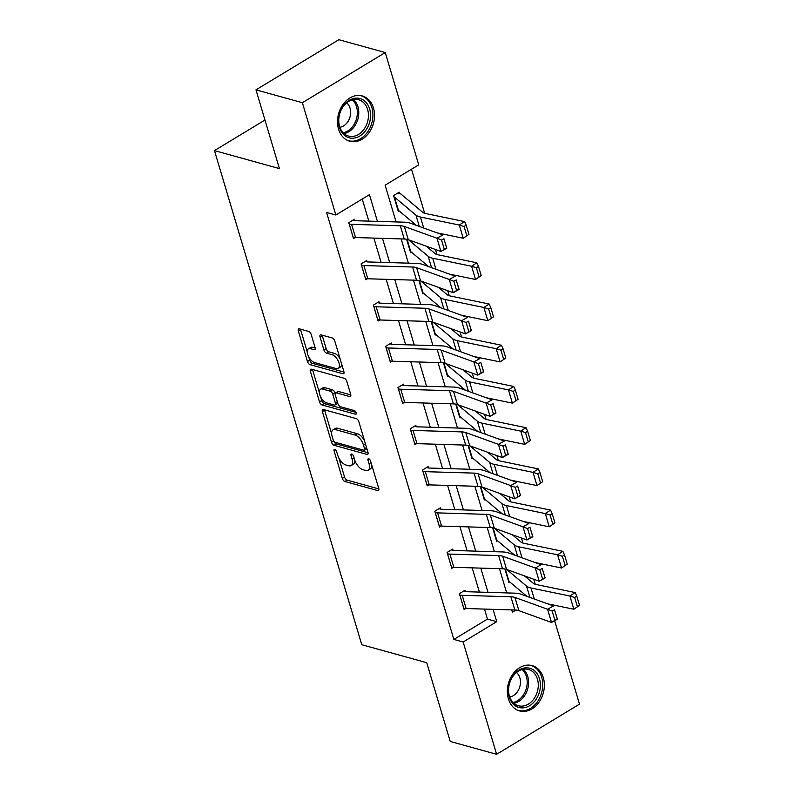 <?xml version="1.0" encoding="UTF-8"?>
<svg xmlns="http://www.w3.org/2000/svg" width="794" height="794" viewBox="0 0 794 794"><rect width="100%" height="100%" fill="white"/><g stroke="black" fill="none" stroke-linecap="round" stroke-linejoin="round"><path stroke-width="1.19" d="M334.82 449.374A2.074 1.022 -121.2 0 0 334.294 449.424A2.074 1.022 -121.2 0 0 334.085 450.843L342.303 478.395A2.958 1.469 -121.2 0 0 344.894 481.492L377.696 490.573A2.958 1.469 -121.2 0 0 378.46 490.513A2.958 1.469 -121.2 0 0 378.748 488.489L370.53 460.927A2.074 1.022 -121.2 0 0 368.714 458.763A2.074 1.022 -121.2 0 0 368.188 458.803A2.074 1.022 -121.2 0 0 367.979 460.222L369.041 463.795A9.468 4.695 -121.2 0 1 368.118 470.276A9.468 4.695 -121.2 0 1 365.687 470.475L362.957 469.72A9.468 4.695 -121.2 0 1 354.65 459.805L353.588 456.242A2.074 1.022 -121.2 0 0 351.772 454.069A2.074 1.022 -121.2 0 0 351.236 454.118A2.074 1.022 -121.2 0 0 351.037 455.528L352.099 459.101A9.468 4.695 -121.2 0 1 351.166 465.582A9.468 4.695 -121.2 0 1 348.745 465.78L346.005 465.026A9.468 4.695 -121.2 0 1 337.698 455.111L336.636 451.548A2.074 1.022 -121.2 0 0 334.82 449.374M373.488 108.014A23.512 18.083 -74.5 0 1 369.061 132.667A23.512 18.083 -74.5 0 1 349.747 141.243A23.512 18.083 -74.5 0 1 338.552 129.154A23.512 18.083 -74.5 0 1 342.968 104.5A23.512 18.083 -74.5 0 1 362.292 95.925A23.512 18.083 -74.5 0 1 373.488 108.014M543.324 677.699A23.512 18.083 -74.5 0 1 538.898 702.353A23.512 18.083 -74.5 0 1 519.574 710.928A23.512 18.083 -74.5 0 1 508.378 698.839A23.512 18.083 -74.5 0 1 512.805 674.185A23.512 18.083 -74.5 0 1 532.119 665.61A23.512 18.083 -74.5 0 1 543.324 677.699M311.188 334.502A2.958 1.469 -121.2 0 0 308.598 331.406L299.398 328.855A2.958 1.469 -121.2 0 0 298.633 328.924A2.958 1.469 -121.2 0 0 298.346 330.949L307.467 361.558A2.958 1.469 -121.2 0 0 310.067 364.654L342.869 373.736A2.958 1.469 -121.2 0 0 343.623 373.676A2.958 1.469 -121.2 0 0 343.911 371.642L334.79 341.043A2.958 1.469 -121.2 0 0 332.2 337.946L321.084 334.87A2.958 1.469 -121.2 0 0 320.319 334.929A2.958 1.469 -121.2 0 0 320.032 336.954L323.932 350.055A2.958 1.469 -121.2 0 0 326.533 353.151L332.041 354.68A7.91 3.92 -121.2 0 1 338.353 361.26A7.91 3.92 -121.2 0 1 338.204 368.386A7.91 3.92 -121.2 0 1 336.18 368.555L314.583 362.57A7.91 3.92 -121.2 0 1 308.28 355.98A7.91 3.92 -121.2 0 1 308.419 348.864A7.91 3.92 -121.2 0 1 310.454 348.695L314.047 349.697A2.958 1.469 -121.2 0 0 314.811 349.628A2.958 1.469 -121.2 0 0 315.099 347.603L311.188 334.502M554.619 620.719L579.491 704.149L496.627 754.3L450.218 741.447L426.735 662.702L361.766 644.718L214.459 150.602L279.438 168.596L255.966 89.851L302.375 102.704L385.249 52.553L418.726 164.854L385.13 185.181L396.087 221.933M496.627 754.3L463.15 641.999L496.746 621.672L493.064 609.345M377.408 221.377L369.448 194.669L335.852 215.005L326.572 212.435L453.86 639.428L463.15 641.999M335.852 215.005L302.375 102.704M323.446 409.525A2.958 1.469 -121.2 0 0 322.682 409.585A2.958 1.469 -121.2 0 0 322.394 411.61L331.515 442.218A2.958 1.469 -121.2 0 0 334.115 445.315L366.907 454.396A2.958 1.469 -121.2 0 0 367.672 454.337A2.958 1.469 -121.2 0 0 367.959 452.312L358.838 421.703A2.958 1.469 -121.2 0 0 356.238 418.607L323.446 409.525M319.496 401.883L310.365 371.284A2.958 1.469 -121.2 0 1 310.662 369.25A2.958 1.469 -121.2 0 1 311.417 369.19L344.219 378.272A2.958 1.469 -121.2 0 1 346.809 381.368L350.72 394.469A2.958 1.469 -121.2 0 1 350.432 396.494A2.958 1.469 -121.2 0 1 349.668 396.563L336.368 392.871A2.958 1.469 -121.2 0 0 335.604 392.941A2.958 1.469 -121.2 0 0 335.316 394.965L337.907 403.65A2.958 1.469 -121.2 0 0 340.507 406.746L354.352 410.587A2.074 1.022 -121.2 0 1 356 412.314A2.074 1.022 -121.2 0 1 355.97 414.17A2.074 1.022 -121.2 0 1 355.434 414.22L322.086 404.98A2.958 1.469 -121.2 0 1 319.496 401.883L321.729 400.533L320.637 396.851M264.958 120.033L214.459 150.602M453.86 639.428L487.456 619.102L484.479 609.087M479.407 592.106L472.182 567.859M467.12 550.877L459.895 526.64M454.833 509.659L447.608 485.422M442.546 468.44L435.32 444.203M430.259 427.222L423.033 402.985M417.972 386.003L410.746 361.766M405.684 344.785L398.459 320.538M393.397 303.556L386.172 279.319M381.11 262.338L373.875 238.101M368.813 221.119L362.233 199.036M465.383 591.599L464.986 590.279L459.389 593.664L464.113 609.524L465.77 608.522M453.096 550.381L452.699 549.061L447.101 552.445L451.826 568.306L453.483 567.303M435.211 512.547L435.241 512.557A10.55 4.258 -16.6 0 0 437.613 512.884L486.325 514.343A15.066 6.084 163.4 0 1 490.355 515.008L522.998 526.799L528.913 523.504L496.28 511.713A22.599 9.131 -16.6 0 0 490.235 510.721L441.524 509.262A3.017 1.221 163.4 0 1 440.839 509.172L440.412 507.842L434.814 511.227L439.539 527.077L441.196 526.075M428.522 467.944L428.125 466.614L422.527 470.008L427.251 485.859L428.909 484.856M416.225 426.715L415.838 425.395L410.24 428.79L414.964 444.64L416.622 443.638M403.938 385.497L403.551 384.177L397.953 387.571L402.677 403.421L404.335 402.419M391.65 344.278L391.263 342.958L385.656 346.343L390.39 362.203L392.047 361.201M373.766 306.444L373.805 306.454A10.55 4.258 -16.6 0 0 376.177 306.782L424.889 308.241A15.066 6.084 163.4 0 1 428.919 308.906L461.552 320.697L467.477 317.411L434.834 305.621A22.599 9.131 -16.6 0 0 428.79 304.618L380.078 303.159A3.017 1.221 163.4 0 1 379.403 303.07L378.966 301.74L373.369 305.124L378.093 320.984L379.75 319.972M367.076 261.841L366.679 260.521L361.081 263.906L365.806 279.756L367.463 278.754M354.789 220.623L354.392 219.293L348.794 222.687L353.519 238.537L355.176 237.535M535.235 584.265L533.747 579.253M522.948 543.046L521.46 538.024M510.661 501.828L509.162 496.806M498.374 460.609L496.875 455.587M486.087 419.391L484.588 414.369M473.8 378.162L472.301 373.15M461.513 336.944L460.014 331.922M449.225 295.725L447.727 290.703M436.938 254.507L435.44 249.485M424.641 213.288L411.51 169.221M509.728 581.923L508.914 582.419L504.915 569L508.517 581.089M497.441 540.704L496.617 541.19L492.627 527.782M485.144 499.486L484.33 499.972L480.34 486.563M472.857 458.257L472.043 458.753L468.043 445.345L471.656 457.433M460.57 417.039L459.756 417.535L455.756 404.116M448.282 375.82L447.469 376.316L443.469 362.898M435.995 334.602L435.181 335.088L431.182 321.679M423.708 293.383L422.894 293.869L418.895 280.461M411.421 252.155L410.607 252.651L406.607 239.242L410.21 251.331M399.581 193.508L399.193 192.188L393.586 195.582L398.32 211.432L399.134 210.936M255.966 89.851L338.83 39.7L385.249 52.553M511.743 609.901L512.418 612.184L515.931 610.06M401.149 238.915L408.374 263.151M413.436 280.133L420.661 304.38M425.723 321.362L432.948 345.598M438.01 362.58L445.236 386.817M450.297 403.799L457.523 428.035M462.584 445.017L469.81 469.254M474.872 486.236L482.097 510.473M487.159 527.454L494.394 551.701M499.456 568.683L506.681 592.919M488.002 592.364L480.777 568.117M475.715 551.135L468.49 526.898M463.428 509.917L456.203 485.68M451.141 468.698L443.915 444.461M438.854 427.48L431.628 403.243M426.567 386.261L419.341 362.014M414.279 345.033L407.044 320.796M401.982 303.814L394.757 279.577M389.695 262.596L382.47 238.359M487.456 619.102L496.746 621.672M351.166 465.582L353.409 464.222A9.468 4.695 -121.2 0 0 354.829 460.361M368.118 470.276L370.351 468.917A9.468 4.695 -121.2 0 0 371.771 465.095M338.849 457.959L344.546 477.045A2.958 1.469 -121.2 0 0 347.137 480.142L378.847 488.925M333.976 441.464A2.958 1.469 -121.2 0 0 336.348 443.955L368.069 452.739M324.528 409.823A2.958 1.469 -121.2 0 0 324.637 410.26L331.604 433.643M333.212 440.065A2.074 1.022 -121.2 0 0 335.038 442.238L363.821 450.208A2.074 1.022 -121.2 0 0 364.357 450.168A2.074 1.022 -121.2 0 0 364.555 448.749L363.434 444.987A9.468 4.695 -121.2 0 0 355.136 435.072L335.455 429.623A9.468 4.695 -121.2 0 0 333.023 429.822A9.468 4.695 -121.2 0 0 332.1 436.313L333.212 440.065M364.357 450.168L366.6 448.809A2.074 1.022 -121.2 0 0 366.828 448.521M364.525 440.789A9.468 4.695 -121.2 0 0 357.369 433.713L355.136 435.072M333.023 429.822L335.267 428.472A9.468 4.695 -121.2 0 1 337.688 428.264L357.369 433.713M319.357 392.564L312.608 369.925L310.365 371.284M350.819 394.906L338.611 391.521A2.958 1.469 -121.2 0 0 337.847 391.581L335.604 392.941M356.049 412.414L324.329 403.63L322.086 404.98M322.562 389.05A7.91 3.92 -121.2 0 0 320.538 389.219A7.91 3.92 -121.2 0 0 320.399 396.345A7.91 3.92 -121.2 0 0 326.701 402.925L334.304 405.039A2.958 1.469 -121.2 0 0 335.068 404.97A2.958 1.469 -121.2 0 0 335.356 402.945L332.765 394.261A2.958 1.469 -121.2 0 0 330.175 391.164L322.562 389.05L324.806 387.7A7.91 3.92 -121.2 0 0 322.771 387.869L320.538 389.219M335.068 404.97L337.311 403.62A2.958 1.469 -121.2 0 0 337.708 402.985M324.806 387.7L332.408 389.804A2.958 1.469 -121.2 0 1 335.008 392.901L335.207 393.566M321.729 400.533A2.958 1.469 -121.2 0 0 324.329 403.63M308.419 348.864L310.662 347.504A7.91 3.92 -121.2 0 1 312.687 347.345L315.198 348.04M338.204 368.386L340.447 367.027A7.91 3.92 -121.2 0 0 341.648 364.029M340.15 359.007A7.91 3.92 -121.2 0 0 334.284 353.32L332.041 354.68M322.166 335.167A2.958 1.469 -121.2 0 0 322.275 335.594L326.175 348.695A2.958 1.469 -121.2 0 0 328.766 351.792L334.284 353.32M308.727 356.883L309.71 360.198A2.958 1.469 -121.2 0 0 312.3 363.295L344.02 372.078M300.479 329.163A2.958 1.469 -121.2 0 0 300.589 329.589L307.228 351.861M579.541 605.356L576.781 596.115L574.677 597.495L577.437 606.745L579.541 605.356L573.834 609.236L547.622 603.827M526.948 596.363L509.014 581.327A3.017 1.221 -16.6 0 0 508.557 581.099M577.437 606.745L573.834 609.236L569.903 596.016L531.017 588.007A22.599 9.131 163.4 0 1 526.511 586.081L506.711 569.477M574.677 597.495L569.903 596.016L575.144 592.552L576.781 596.115M524.506 575.908L533.26 583.253A15.066 6.084 -16.6 0 0 536.268 584.533L575.144 592.552M459.786 594.994L459.825 595.004A10.55 4.258 -16.6 0 0 462.187 595.321L510.909 596.78A15.066 6.084 163.4 0 1 514.929 597.445L547.572 609.236L553.487 605.951L520.854 594.16A22.599 9.131 -16.6 0 0 514.81 593.158L466.098 591.699A3.017 1.221 163.4 0 1 465.423 591.609L463.617 591.113M554.5 609.713L557.428 619.161L551.512 622.446L547.572 609.236L552.138 611.023L554.897 620.273L557.259 618.963L554.5 609.713L552.138 611.023M459.825 595.004L463.756 608.214A10.55 4.258 -16.6 0 0 466.128 608.532L514.84 609.99A15.066 6.084 163.4 0 1 518.869 610.655L551.512 622.446L554.897 620.273M512.199 676.984A20.346 15.642 -74.5 0 1 534.799 671.019A20.346 15.642 -74.5 0 1 536.526 698.73A20.346 15.642 -74.5 0 1 513.926 704.695A20.346 15.642 -74.5 0 1 512.199 676.984M534.699 697.668A18.838 14.491 105.5 0 0 528.467 669.451A18.838 14.491 105.5 0 0 512.17 677.53A18.838 14.491 105.5 0 0 518.413 705.757A18.838 14.491 105.5 0 0 534.699 697.668M516.497 672.518A13.409 10.312 -74.5 0 1 517.906 691.018A13.409 10.312 -74.5 0 1 509.728 696.963M517.569 710.203A23.354 17.964 105.5 0 0 518.135 710.372A23.354 17.964 105.5 0 0 538.332 700.338A23.354 17.964 105.5 0 0 530.6 665.352A23.354 17.964 105.5 0 0 530.035 665.203M369.657 109.026A20.346 15.642 -74.5 0 1 359.851 136.012A20.346 15.642 -74.5 0 1 339.415 127.318A20.346 15.642 -74.5 0 1 349.221 100.332A20.346 15.642 -74.5 0 1 369.657 109.026M339.604 126.385A18.838 14.491 105.5 0 0 348.576 136.072A18.838 14.491 105.5 0 0 364.059 129.194A18.838 14.491 105.5 0 0 367.602 109.443A18.838 14.491 105.5 0 0 358.63 99.766A18.838 14.491 105.5 0 0 343.157 106.634A18.838 14.491 105.5 0 0 339.604 126.385M346.67 102.833A13.409 10.312 -74.5 0 1 350.025 108.133A13.409 10.312 -74.5 0 1 339.901 127.278M347.742 140.518A23.354 17.964 105.5 0 0 348.298 140.677A23.354 17.964 105.5 0 0 367.493 132.161A23.354 17.964 105.5 0 0 371.89 107.666A23.354 17.964 105.5 0 0 360.764 95.657A23.354 17.964 105.5 0 0 360.198 95.518M567.253 564.137L564.494 554.887L562.39 556.276L565.149 565.526L567.253 564.137L561.547 568.008L535.335 562.609M514.661 555.145L496.726 540.109A3.017 1.221 -16.6 0 0 496.27 539.88L492.657 527.792M565.149 565.526L561.547 568.008L557.606 554.798L518.73 546.788A22.599 9.131 163.4 0 1 514.224 544.863L494.414 528.258M562.39 556.276L557.606 554.798L562.857 551.324L564.494 554.887M512.219 534.69L520.973 542.034A15.066 6.084 -16.6 0 0 523.98 543.314L562.857 551.324M554.966 522.918L552.207 513.668L550.103 515.058L552.862 524.308L554.966 522.918L549.259 526.789L523.038 521.39M502.374 513.916L484.439 498.89A3.017 1.221 -16.6 0 0 483.973 498.662L483.943 498.652M552.862 524.308L549.259 526.789L545.319 513.579L506.443 505.57A22.599 9.131 163.4 0 1 501.937 503.644L482.127 487.04M550.103 515.058L545.319 513.579L550.57 510.105L552.207 513.668M499.932 493.471L508.686 500.806A15.066 6.084 -16.6 0 0 511.693 502.096L550.57 510.105M451.429 566.985L447.528 553.775A10.55 4.258 -16.6 0 0 449.9 554.103L498.612 555.562A15.066 6.084 163.4 0 1 502.642 556.227L535.285 568.018L541.2 564.733L508.567 552.942A22.599 9.131 -16.6 0 0 502.523 551.939L453.811 550.48A3.017 1.221 163.4 0 1 453.136 550.391L451.329 549.895M542.213 568.494L545.141 577.943L539.225 581.228L535.285 568.018L539.851 569.804L542.6 579.054L544.972 577.734L542.213 568.494L539.851 569.804M451.468 566.995A10.55 4.258 -16.6 0 0 453.84 567.313L502.552 568.772A15.066 6.084 163.4 0 1 506.582 569.437L539.225 581.228L542.6 579.054M440.839 509.172L439.042 508.666M529.926 527.266L532.853 536.724L526.938 540.009L522.998 526.799L527.563 528.586L530.313 537.836L532.685 536.516L529.926 527.266L527.563 528.586M439.142 525.757L439.181 525.767A10.55 4.258 -16.6 0 0 441.553 526.094L490.265 527.553A15.066 6.084 163.4 0 1 494.295 528.218L526.938 540.009L530.313 537.836M542.669 481.7L539.92 472.45L537.816 473.839L540.575 483.089L542.669 481.7L536.972 485.571L510.75 480.162M490.087 472.698L472.152 457.662A3.017 1.221 -16.6 0 0 471.686 457.443M540.575 483.089L536.972 485.571L533.032 472.361L494.156 464.341A22.599 9.131 163.4 0 1 489.64 462.416L469.84 445.821M537.816 473.839L533.032 472.361L538.282 468.887L539.92 472.45M487.645 452.252L496.399 459.587A15.066 6.084 -16.6 0 0 499.406 460.877L538.282 468.887M530.382 440.481L527.633 431.231L525.529 432.621L528.288 441.871L530.382 440.481L524.685 444.352L498.463 438.943M477.799 431.479L459.865 416.443A3.017 1.221 -16.6 0 0 459.398 416.225L455.796 404.126M528.288 441.871L524.685 444.352L520.745 431.142L481.869 423.123A22.599 9.131 163.4 0 1 477.353 421.197L457.552 404.603M525.529 432.621L520.745 431.142L525.995 427.668L527.633 431.231M475.358 411.034L484.112 418.369A15.066 6.084 -16.6 0 0 487.119 419.649L525.995 427.668M518.095 399.253L515.336 390.013L513.242 391.402L516.001 400.642L518.095 399.253L512.398 403.134L486.176 397.725M465.512 390.261L447.578 375.225A3.017 1.221 -16.6 0 0 447.111 375.006L447.072 374.996M516.001 400.642L512.398 403.134L508.458 389.914L469.582 381.904A22.599 9.131 163.4 0 1 465.066 379.979L445.265 363.384M513.242 391.402L508.458 389.914L513.708 386.45L515.336 390.013M463.071 369.806L471.825 377.15A15.066 6.084 -16.6 0 0 474.832 378.43L513.708 386.45M422.914 471.328L422.954 471.338A10.55 4.258 -16.6 0 0 425.326 471.666L474.038 473.115A15.066 6.084 163.4 0 1 478.067 473.78L510.711 485.571L516.626 482.286L483.983 470.495A22.599 9.131 -16.6 0 0 477.948 469.502L429.236 468.043A3.017 1.221 163.4 0 1 428.552 467.954L426.745 467.448M517.638 486.047L520.566 495.496L514.641 498.791L510.711 485.571L515.266 487.367L518.025 496.617L520.398 495.297L517.638 486.047L515.266 487.367M422.954 471.338L426.894 484.548A10.55 4.258 -16.6 0 0 429.266 484.876L477.978 486.335A15.066 6.084 163.4 0 1 482.008 487L514.641 498.791L518.025 496.617M414.567 443.32L410.667 430.12A10.55 4.258 -16.6 0 0 413.039 430.437L461.751 431.896A15.066 6.084 163.4 0 1 465.78 432.561L498.414 444.352L504.339 441.067L471.696 429.276A22.599 9.131 -16.6 0 0 465.661 428.284L416.939 426.825A3.017 1.221 163.4 0 1 416.264 426.725L414.458 426.229M505.351 444.829L508.279 454.277L502.354 457.562L498.414 444.352L502.979 446.149L505.738 455.389L508.11 454.079L505.351 444.829L502.979 446.149M414.607 443.33A10.55 4.258 -16.6 0 0 416.979 443.657L465.691 445.106A15.066 6.084 163.4 0 1 469.72 445.771L502.354 457.562L505.738 455.389M398.34 388.891L398.38 388.901A10.55 4.258 -16.6 0 0 400.752 389.219L449.464 390.678A15.066 6.084 163.4 0 1 453.493 391.343L486.127 403.134L492.052 399.848L459.408 388.058A22.599 9.131 -16.6 0 0 453.364 387.055L404.652 385.606A3.017 1.221 163.4 0 1 403.977 385.507L402.171 385.011M493.064 403.61L495.992 413.059L490.067 416.344L486.127 403.134L490.692 404.92L493.451 414.17L495.823 412.86L493.064 403.61L490.692 404.92M402.28 402.101L402.32 402.111A10.55 4.258 -16.6 0 0 404.692 402.429L453.404 403.888A15.066 6.084 163.4 0 1 457.433 404.553L490.067 416.344L493.451 414.17M505.808 358.034L503.049 348.784L500.954 350.174L503.704 359.424L505.808 358.034L500.111 361.905L473.889 356.506M453.225 349.042L435.281 334.006A3.017 1.221 -16.6 0 0 434.824 333.778L434.784 333.768M503.704 359.424L500.111 361.905L496.171 348.695L457.284 340.686A22.599 9.131 163.4 0 1 452.779 338.76L432.978 322.156M500.954 350.174L496.171 348.695L501.421 345.221L503.049 348.784M450.774 328.587L459.528 335.931A15.066 6.084 -16.6 0 0 462.535 337.212L501.421 345.221M386.053 347.663L386.092 347.683A10.55 4.258 -16.6 0 0 388.464 348L437.176 349.459A15.066 6.084 163.4 0 1 441.206 350.124L473.839 361.915L479.765 358.63L447.121 346.839A22.599 9.131 -16.6 0 0 441.077 345.837L392.365 344.378A3.017 1.221 163.4 0 1 391.69 344.288L389.884 343.792M480.777 362.392L483.705 371.84L477.78 375.125L473.839 361.915L478.405 363.702L481.164 372.952L483.526 371.632L480.777 362.392L478.405 363.702M389.993 360.883L390.033 360.893A10.55 4.258 -16.6 0 0 392.405 361.21L441.117 362.669A15.066 6.084 163.4 0 1 445.146 363.334L477.78 375.125L481.164 372.952M493.521 316.816L490.761 307.566L488.667 308.955L491.417 318.205L493.521 316.816L487.824 320.687L461.602 315.287M440.928 307.814L422.994 292.788A3.017 1.221 -16.6 0 0 422.537 292.559L422.497 292.549M491.417 318.205L487.824 320.687L483.883 307.477L444.997 299.467A22.599 9.131 163.4 0 1 440.491 297.542L420.691 280.937M488.667 308.955L483.883 307.477L489.134 304.003L490.761 307.566M438.487 287.368L447.24 294.713A15.066 6.084 -16.6 0 0 450.248 295.993L489.134 304.003M379.403 303.07L377.597 302.574M468.49 321.173L471.408 330.622L465.492 333.907L461.552 320.697L466.118 322.483L468.877 331.733L471.239 330.413L468.49 321.173L466.118 322.483M377.706 319.654L377.746 319.664A10.55 4.258 -16.6 0 0 380.108 319.992L428.829 321.451A15.066 6.084 163.4 0 1 432.849 322.116L465.492 333.907L468.877 331.733M481.233 275.597L478.474 266.347L476.37 267.737L479.129 276.987L481.233 275.597L475.527 279.468L449.315 274.069M428.641 266.595L410.706 251.559A3.017 1.221 -16.6 0 0 410.25 251.341M479.129 276.987L475.527 279.468L471.596 266.258L432.71 258.239A22.599 9.131 163.4 0 1 428.204 256.323L408.404 239.719M476.37 267.737L471.596 266.258L476.847 262.784L478.474 266.347M426.199 246.15L434.953 253.485A15.066 6.084 -16.6 0 0 437.96 254.775L476.847 262.784M361.478 265.226L361.518 265.236A10.55 4.258 -16.6 0 0 363.89 265.563L412.602 267.022A15.066 6.084 163.4 0 1 416.622 267.687L449.265 279.478L455.18 276.183L422.547 264.392A22.599 9.131 -16.6 0 0 416.503 263.4L367.791 261.941A3.017 1.221 163.4 0 1 367.116 261.851L365.309 261.345M456.193 279.945L459.121 289.393L453.205 292.688L449.265 279.478L453.831 281.265L456.59 290.515L458.952 289.195L456.193 279.945L453.831 281.265M361.518 265.236L365.448 278.446A10.55 4.258 -16.6 0 0 367.821 278.773L416.532 280.232A15.066 6.084 163.4 0 1 420.562 280.897L453.205 292.688L456.59 290.515M468.946 234.379L466.187 225.129L464.083 226.518L466.842 235.768L468.946 234.379L463.239 238.25L437.028 232.841M416.354 225.377L398.419 210.341A3.017 1.221 -16.6 0 0 397.963 210.122L393.983 196.902M466.842 235.768L463.239 238.25L459.299 225.039L420.423 217.02A22.599 9.131 163.4 0 1 415.917 215.095L394.479 197.13A3.017 1.221 -16.6 0 0 394.023 196.912M464.083 226.518L459.299 225.039L464.55 221.566L466.187 225.129M397.814 193.021L399.62 193.518A10.55 4.258 163.4 0 1 401.238 194.302L422.666 212.266A15.066 6.084 -16.6 0 0 425.673 213.546L464.55 221.566M353.132 237.217L349.221 224.017A10.55 4.258 -16.6 0 0 351.593 224.345L400.305 225.794A15.066 6.084 163.4 0 1 404.335 226.459L436.978 238.25L442.893 234.964L410.26 223.174A22.599 9.131 -16.6 0 0 404.215 222.181L355.504 220.722A3.017 1.221 163.4 0 1 354.829 220.633L353.022 220.127M443.906 238.726L446.833 248.175L440.918 251.46L436.978 238.25L441.543 240.046L444.303 249.286L446.665 247.976L443.906 238.726L441.543 240.046M353.161 237.227A10.55 4.258 -16.6 0 0 355.533 237.555L404.245 239.014A15.066 6.084 163.4 0 1 408.275 239.679L440.918 251.46L444.303 249.286M335.644 449.9L334.085 450.843M369.538 459.279L367.979 460.222M352.586 454.595L351.037 455.528M354.084 457.9L352.099 459.101M371.026 462.594L369.041 463.795M378.867 489.868L377.696 490.573M347.137 480.142L344.894 481.492M344.546 477.045L342.303 478.395M368.079 453.692L366.907 454.396M336.348 443.955L334.115 445.315M333.609 440.948L331.515 442.218M324.637 410.26L322.394 411.61M366.54 447.548L364.555 448.749M365.419 443.786L363.434 444.987M337.688 428.264L335.455 429.623M350.839 395.849L349.668 396.563M338.611 391.521L336.368 392.871M356.248 413.724L355.434 414.22M337.341 401.744L335.356 402.945M335.008 392.901L332.765 394.261M332.408 389.804L330.175 391.164M315.218 348.983L314.047 349.697M312.687 347.345L310.454 348.695M328.766 351.792L326.533 353.151M326.175 348.695L323.932 350.055M322.275 335.594L320.032 336.954M344.03 373.031L342.869 373.736M312.3 363.295L310.067 364.654M309.71 360.198L307.467 361.558M300.589 329.589L298.346 330.949M534.302 599.013L531.017 588.007M529.886 597.425L526.511 586.081M509.014 581.327L505.371 569.09M510.909 596.78L514.84 609.99M514.929 597.445L518.869 610.655M462.187 595.321L466.128 608.532M523.315 669.233A18.838 14.491 -74.5 0 1 525.023 694.988A18.838 14.491 -74.5 0 1 513.887 703.295M512.993 702.432A18.222 14.014 105.5 0 0 523.742 694.403A18.222 14.014 105.5 0 0 522.105 669.511M353.489 99.548A18.838 14.491 -74.5 0 1 357.935 106.763A18.838 14.491 -74.5 0 1 344.05 133.6M343.157 132.747A18.222 14.014 105.5 0 0 356.556 106.793A18.222 14.014 105.5 0 0 352.278 99.826M522.015 557.795L518.73 546.788M517.599 556.207L514.224 544.863M496.726 540.109L493.084 527.871M483.973 498.662L480.37 486.563M509.728 516.576L506.443 505.57M505.312 514.978L501.937 503.644M484.439 498.89L480.787 486.653M498.612 555.562L502.552 568.772M502.642 556.227L506.582 569.437M449.9 554.103L453.84 567.313M435.241 512.557L439.181 525.767M486.325 514.343L490.265 527.553M490.355 515.008L494.295 528.218M437.613 512.884L441.553 526.094M497.441 475.358L494.156 464.341M493.024 473.76L489.64 462.416M472.152 457.662L468.5 445.434M485.144 434.139L481.869 423.123M480.737 432.541L477.353 421.197M459.865 416.443L456.213 404.215M447.111 375.006L443.509 362.908M472.857 392.911L469.582 381.904M468.45 391.323L465.066 379.979M447.578 375.225L443.925 362.987M474.038 473.115L477.978 486.335M478.067 473.78L482.008 487M425.326 471.666L429.266 484.876M461.751 431.896L465.691 445.106M465.78 432.561L469.72 445.771M413.039 430.437L416.979 443.657M398.38 388.901L402.32 402.111M449.464 390.678L453.404 403.888M453.493 391.343L457.433 404.553M400.752 389.219L404.692 402.429M434.824 333.778L431.221 321.689M460.57 351.692L457.284 340.686M456.163 350.104L452.779 338.76M435.281 334.006L431.638 321.769M386.092 347.683L390.033 360.893M437.176 349.459L441.117 362.669M441.206 350.124L445.146 363.334M388.464 348L392.405 361.21M422.537 292.559L418.934 280.471M448.282 310.474L444.997 299.467M443.876 308.876L440.491 297.542M422.994 292.788L419.351 280.55M373.805 306.454L377.746 319.664M424.889 308.241L428.829 321.451M428.919 308.906L432.849 322.116M376.177 306.782L380.108 319.992M435.995 269.255L432.71 258.239M431.579 267.657L428.204 256.323M410.706 251.559L407.064 239.331M412.602 267.022L416.532 280.232M416.622 267.687L420.562 280.897M363.89 265.563L367.821 278.773M423.708 228.037L420.423 217.02M419.292 226.439L415.917 215.095M398.419 210.341L394.479 197.13M400.305 225.794L404.245 239.014M404.335 226.459L408.275 239.679M351.593 224.345L355.533 237.555"/></g></svg>
